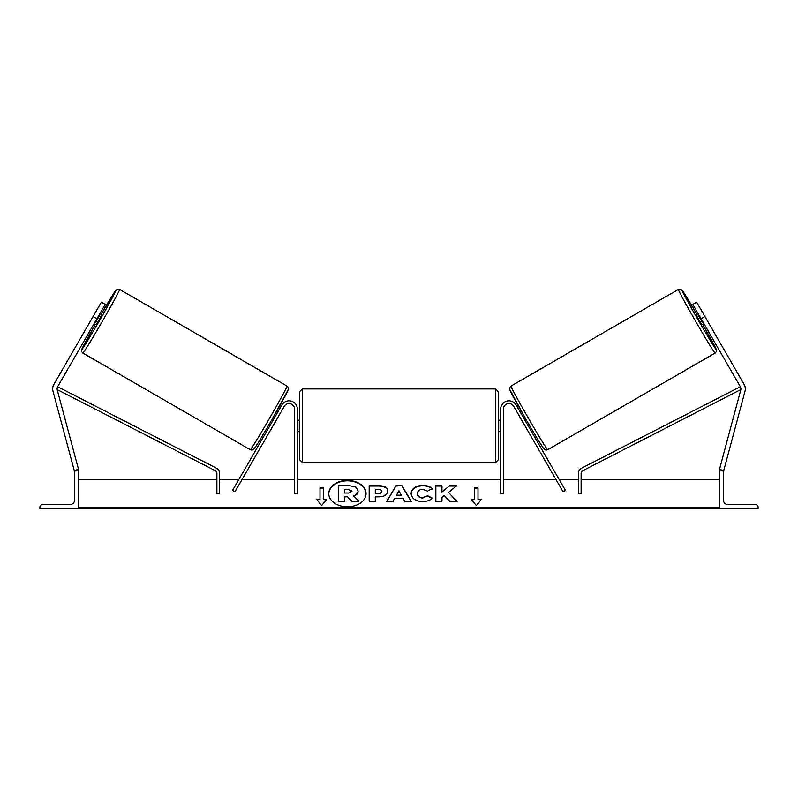 <?xml version="1.0" encoding="UTF-8"?>
<svg xmlns="http://www.w3.org/2000/svg" width="798" height="798" viewBox="0 0 798 798"><rect width="100%" height="100%" fill="white"/><g stroke="black" fill="none" stroke-linecap="round" stroke-linejoin="round"><path stroke-width="1.2" d="M272.597 426.561L273.385 425.194M284.278 406.332L234.951 491.768L232.557 490.391L281.884 404.955A8.289 8.289 0 0 1 297.345 409.095L297.345 493.623L294.582 493.623L294.582 409.095A5.526 5.526 0 0 0 284.278 406.332M39.9 508.535L78.573 508.535L78.573 469.862L77.187 469.862A2.484 2.484 0 0 0 74.703 472.346L74.703 499.698A4.968 4.968 0 0 1 69.735 504.665L42.384 504.665A2.484 2.484 0 0 0 39.9 507.159L39.9 508.535M299.559 425.663L299.559 391.688L302.322 388.925L302.322 462.411L299.559 459.648L299.559 425.663M498.441 391.688L498.441 459.648L495.678 462.411L495.678 388.925L498.441 391.688M297.345 421.723L297.903 421.723L297.903 429.613L297.345 429.613M500.655 421.723L500.097 421.723L500.097 429.613L500.655 429.613M96.897 318.741L93.077 316.527L101.356 302.173L105.186 304.387L57.695 386.651A4.419 4.419 0 0 0 57.247 390.003L78.573 469.583L77.506 469.862M93.077 316.527L53.865 384.437A8.838 8.838 0 0 0 52.977 391.15L74.304 470.72L75.73 470.341M82.892 353.075L81.735 351.778L81.635 349.704L95.351 324.227A33.975 0.888 -60 0 0 81.885 349.305A33.975 0.888 -60 0 0 99.65 320.327A33.975 0.888 -60 0 0 115.86 290.452A33.975 0.888 -60 0 0 100.877 314.651L115.77 290.402L117.615 289.145L119.64 289.445A36.738 0.968 120 0 1 102.104 321.744A36.738 0.968 120 0 1 82.892 353.075L250.293 449.723A36.738 0.968 -60 0 0 269.495 418.391A36.738 0.968 -60 0 0 287.031 386.092C288.218 387.12 288.647 388.247 288.297 389.464L271.859 419.678C261.963 436.925 252.956 451.339 253.405 449.513C252.567 450.102 251.53 450.172 250.293 449.723M119.64 289.445L287.031 386.092M99.66 313.953L101.635 315.09L99.002 319.948L96.109 324.666L94.134 323.519M99.501 315.689L95.551 322.522L99.501 315.689L98.872 315.32M94.932 322.153L95.551 322.522M90.683 320.676L95.461 312.387M269.056 424.516L270.203 425.174M270.991 423.808L274.941 416.975M277.335 418.361L278.123 416.985M274.582 414.94L275.729 415.608M273.475 425.244L277.425 418.411M701.103 318.741L704.923 316.527L696.644 302.173L692.814 304.387L740.305 386.651A4.419 4.419 0 0 1 740.753 390.003L719.427 469.583L720.494 469.862M704.923 316.527L744.135 384.437A8.838 8.838 0 0 1 745.023 391.15L723.696 470.72L722.27 470.341M715.108 353.075L716.265 351.778L716.365 349.704L702.649 324.227A33.975 0.888 -120 0 1 716.115 349.305A33.975 0.888 -120 0 1 698.35 320.327A33.975 0.888 -120 0 1 682.14 290.452A33.975 0.888 -120 0 1 697.123 314.651L682.23 290.402L680.385 289.145L678.36 289.445A36.738 0.968 60 0 0 695.896 321.744A36.738 0.968 60 0 0 715.108 353.075L547.707 449.723A36.738 0.968 -120 0 1 528.505 418.391A36.738 0.968 -120 0 1 510.969 386.092C509.782 387.12 509.353 388.247 509.703 389.464L526.141 419.678C536.037 436.925 545.044 451.339 544.595 449.513C545.433 450.102 546.47 450.172 547.707 449.723M678.36 289.445L510.969 386.092M698.34 313.953L696.365 315.09L698.998 319.948L701.891 324.666L703.866 323.519M707.317 320.676L702.539 312.387M703.068 322.153L702.449 322.522L698.499 315.689L702.449 322.522M698.499 315.689L699.128 315.32M528.944 424.516L527.797 425.174M523.418 414.94L522.271 415.608M519.877 416.985L520.665 418.361M527.009 423.808L523.059 416.975M524.296 424.646L524.615 425.194M524.525 425.244L520.575 418.411M758.1 508.535L719.427 508.535L719.427 469.862L720.813 469.862A2.484 2.484 0 0 1 723.297 472.346L723.297 499.698A4.968 4.968 0 0 0 728.265 504.665L755.616 504.665A2.484 2.484 0 0 1 758.1 507.159L758.1 508.535M513.722 406.332L563.049 491.768L565.443 490.391L516.116 404.955A8.289 8.289 0 0 0 500.655 409.095L500.655 493.623L503.418 493.623L503.418 409.095A5.526 5.526 0 0 1 513.722 406.332M57.157 389.564L215.38 470.75A2.763 2.763 0 0 1 216.876 473.214L216.876 493.623L219.64 493.623L219.64 473.214A5.526 5.526 0 0 0 216.637 468.296L58.394 387.1L57.147 389.514M740.843 389.564L582.62 470.75A2.763 2.763 0 0 0 581.124 473.214L581.124 493.623L578.36 493.623L578.36 473.214A5.526 5.526 0 0 1 581.363 468.296L739.606 387.1L740.853 389.514M366.043 493.812A18.633 13.177 0 0 0 347.409 480.825A18.633 13.177 0 0 0 328.776 493.812M347.409 480.436A18.633 13.177 0 0 0 328.776 493.613A18.633 13.177 0 0 0 347.409 506.79A18.633 13.177 0 0 0 366.043 493.613A18.633 13.177 0 0 0 347.409 480.436M719.427 479.807L581.124 479.807M578.36 479.807L559.338 479.807M556.146 479.807L503.418 479.807M500.655 479.807L297.345 479.807M294.582 479.807L241.854 479.807M238.662 479.807L219.64 479.807M216.876 479.807L78.573 479.807M719.427 507.159L78.573 507.159M323.31 499.478L323.31 487.758L319.998 487.758L319.998 499.478L316.686 499.478L321.654 505.563L326.631 499.478L323.31 499.478L326.312 499.867M432.277 498.092C430.421 500.276 427.159 501.453 422.491 501.613C415.539 501.254 411.738 498.56 411.09 493.533C411.628 488.506 415.509 485.792 422.741 485.364C427.149 485.493 430.272 486.581 432.117 488.625L427.509 491.149L422.681 489.314C419.379 489.553 417.613 490.93 417.404 493.443L417.404 493.493C417.613 496.057 419.379 497.443 422.681 497.663L427.668 495.767L432.277 498.092M403.16 498.531L394.591 498.531L393.035 501.304L386.721 501.304L396.067 485.663L401.933 485.663L411.279 501.304L404.756 501.304L403.16 498.531M387.828 491.169L387.828 491.209C387.409 494.93 384.247 496.805 378.332 496.835L375.299 496.835L375.299 501.304L369.175 501.304L369.175 485.673L378.641 485.673C384.506 485.773 387.569 487.608 387.828 491.169M449.573 485.673L441.962 492.017L441.962 485.673L435.838 485.673L435.838 501.304L441.962 501.304L441.962 497.264L444.207 495.498L449.763 501.304L457.114 501.304L448.466 492.396L456.835 485.673L449.573 485.673L441.962 492.017M471.369 499.478L474.69 499.478L474.69 487.758L478.002 487.758L478.002 499.478L481.314 499.478L476.346 505.563L471.369 499.478M78.573 508.535L719.427 508.535M351.748 501.563L358.831 501.174L351.748 501.563L347.28 496.426L344.596 496.426L344.596 501.563L338.462 501.563L338.462 485.513L348.926 485.513L356.137 487.209L358.103 491.289C357.963 493.683 356.447 495.279 353.544 496.107M347.28 496.815L344.596 496.815M344.596 501.174L338.462 501.174M351.748 501.174L347.28 496.426M358.103 490.9C357.963 493.284 356.447 494.89 353.544 495.708L358.831 501.174M386.95 501.304L396.067 485.663M396.067 486.052L401.933 485.663M401.933 486.052L411.05 501.304M396.476 495.179L401.404 495.568L398.95 490.76L396.476 495.179L401.404 495.179M375.299 497.224L375.299 501.304M369.175 501.304L369.175 486.062L378.641 486.062C384.506 486.172 387.569 487.997 387.828 491.558M375.299 493.443L378.202 493.832C380.456 493.772 381.624 493.094 381.703 491.807L381.703 491.369C381.634 490.012 380.456 489.334 378.172 489.314L375.299 489.314L375.299 493.443L378.202 493.443C380.456 493.383 381.624 492.705 381.703 491.408M411.09 493.882C411.628 488.895 415.509 486.182 422.741 485.753C427.149 485.882 430.272 486.97 432.117 489.014M427.668 495.767L422.681 498.052C419.379 497.832 417.613 496.446 417.404 493.882L417.404 493.493M427.668 496.156L432.007 498.341M456.735 501.304L448.466 492.396M441.962 501.304L441.962 497.653M441.962 486.062L435.838 486.062L435.838 501.304M456.346 486.062L449.573 486.062M471.688 499.867L474.69 499.478M474.69 488.147L478.002 488.147M480.995 499.867L478.002 499.478M317.006 499.867L319.998 499.478M323.31 488.147L319.998 488.147M348.616 489.274L344.596 489.274L344.596 493.024L348.646 493.024L351.938 491.169L348.616 489.274L344.596 489.663L344.596 493.024M351.938 491.518L348.616 489.663M288.048 389.863A33.975 0.888 120 0 1 271.829 419.738A33.975 0.888 120 0 1 254.063 448.715M509.952 389.863A33.975 0.888 60 0 0 526.171 419.738A33.975 0.888 60 0 0 543.937 448.715M719.427 508.127L78.573 508.127M495.678 388.925L302.322 388.925M299.559 420.147L297.345 420.147M498.441 420.147L500.655 420.147M500.655 431.189L498.441 431.189M299.559 431.189L297.345 431.189M495.678 462.411L302.322 462.411"/></g></svg>
